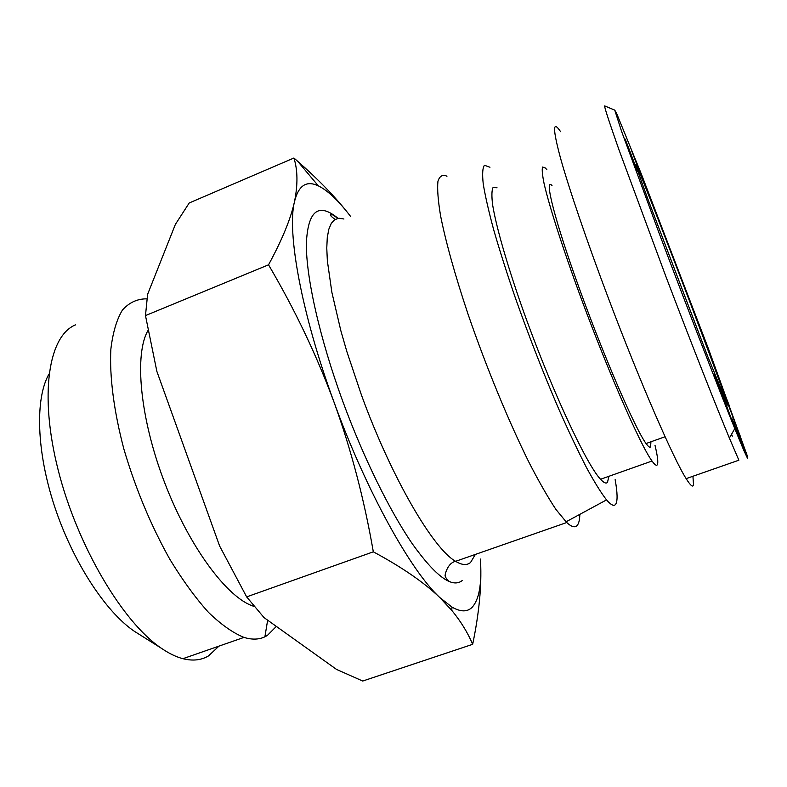 <?xml version="1.0" encoding="UTF-8"?>
<svg xmlns="http://www.w3.org/2000/svg" width="787" height="787" viewBox="0 0 787 787"><rect width="100%" height="100%" fill="white"/><g stroke="black" fill="none" stroke-linecap="round" stroke-linejoin="round"><path stroke-width="1.18" d="M489.967 167.238L484.458 165.28C482.579 167.749 482.165 173.937 483.228 183.853C485.195 195.914 488.717 211.369 493.803 230.207C499.745 250.728 506.936 273.315 515.377 297.968C529.071 336.649 543.62 373.894 559.036 409.693C568.922 431.945 578.101 451.305 586.59 467.773C594.47 482.215 601.12 492.928 606.541 499.902C611.027 505.097 614.086 506.533 615.7 504.231C617.706 501.063 617.52 492.869 615.139 479.647M579.822 514.364C579.714 519.745 578.858 523.404 577.255 525.352C575.1 527.929 571.588 526.985 566.719 522.529L555.937 509.445C547.988 497.482 539.065 481.89 529.149 462.687C508.766 421.694 485.992 366.467 468.029 314.131C455.093 275.46 445.619 241.343 440.592 215.874C438.054 200.587 437.159 189.096 437.926 181.413C439.579 175.973 442.589 174.252 446.957 176.229M480.582 562.213C481.762 585.823 479.126 613.191 472.672 644.317C467.734 632.62 460.759 621.307 451.758 610.348L439.677 597.441L451.994 607.121C460.72 612.079 467.478 612.099 472.259 607.161C478.988 599.645 481.762 584.662 480.582 562.213L480.395 559.055M350.471 216.287C338.558 200.685 327.845 190.543 318.342 185.87L316.964 185.26C305.818 180.597 298.312 186.106 294.466 201.777C286.802 232.332 301.559 314.033 334.101 402.364C366.142 490.704 410.676 570.742 439.677 597.441C423.898 582.311 401.783 567.112 373.323 551.825C364.233 499.371 351.159 449.554 334.101 402.364C316.669 355.311 294.81 309.458 268.534 264.816C282.071 239.946 290.708 218.934 294.466 201.777C297.948 184.67 297.761 170.09 293.915 158.02L297.683 161.305C317.673 178.806 334.268 195.855 347.47 212.451M276.355 626.413L267.295 635.503L264.894 636.801C258.933 639.654 251.968 639.851 243.99 637.401C233.011 632.955 221.177 624.612 208.486 612.384C195.53 597.982 182.682 580.334 169.933 559.449C150.888 525.401 135.561 488.678 123.943 449.288C113.849 411.158 109.423 376.353 110.859 349.182C112.826 332.596 116.683 319.542 122.428 310.039C129.078 302.68 136.977 298.942 146.116 298.844L146.913 298.922M218.983 646.117L208.437 655.955C201.236 660.234 192.726 661.149 182.918 658.689C176.15 656.938 168.959 653.456 161.345 648.242C122.87 622.517 77.392 546.08 58.208 470.183C38.848 394.208 48.735 335.518 75.591 324.854M727.68 405.138L707.69 356.354L647.671 198.531C638.198 172.687 634.361 161.296 636.408 165.408L641.297 176.888C661.582 226.213 727.985 401.488 727.68 405.138M655 445.275C657.607 456.185 658.375 462.667 657.322 464.743C656.535 466.071 654.774 464.832 652.029 461.025C640.097 445.068 604.819 364.017 576.34 285.199C560.56 241.402 548.913 204.472 544.151 183.902C542.322 174.95 541.8 169.333 542.587 167.031L545.401 168.015L546.906 169.766M608.892 476.302L607.495 482.352C606.147 483.867 603.836 482.834 600.55 479.263C586.128 464.34 549.277 384.745 521.742 306.389C506.513 262.828 496.017 225.81 492.632 204.876C491.511 195.727 491.698 189.864 493.193 187.286L497.05 187.818M650.938 441.792L650.574 446.859C649.846 447.793 648.35 446.682 646.068 443.534C635.591 429.525 604.918 359.088 579.96 290.226C554.924 221.285 543.719 176.888 552.002 185.516M729.588 406.476L718.708 378.331L729.392 406.545M733.386 421.586L745.004 452.082L733.258 421.625M605.134 106.097L604.869 105.989C603.521 104.563 608.194 119.083 618.887 149.56L665.763 276.168C691.763 344.558 716.819 407.991 729.372 438.044L738.875 460.208L686.146 478.634C690.455 485.52 692.914 487.606 693.524 484.89L692.934 476.263M560.61 131.704C552.631 119.791 552.582 128.556 560.482 158.01C568.873 188.201 586.886 241.235 608.39 298.184C640.008 382.138 673.672 459.264 686.146 478.634M627.849 145.811L637.549 171.556L627.701 145.87M625.97 140.962L624.839 138.984M628.419 147.179L625.862 141.021M624.976 138.935L628.016 147.336M634.44 163.273L630.141 152.088L634.243 163.352M642.979 178.993L650.465 199.327L642.812 179.062M635.148 159.092L643.805 182.486L635.079 159.122M647.435 190.493L649.462 196.297M649.718 196.199L657.578 217.497L647.396 190.503M654.666 209.873L652.029 202.761L654.607 209.903M631.971 151.193L640.746 174.793L631.823 151.252M616.703 113.633L614.755 110.141L621.592 131.399L659.201 233.405C687.759 309.252 720.331 393.087 734.792 428.64L743.764 450.302L747.65 458.605L747.001 455.053L708.211 348.139L641.356 174.065L616.703 113.633M726.352 399.717L740.705 437.336L726.352 399.717M721.02 390.637L731.841 420.16L714.399 374.041L721.02 390.637M732.048 418.91L734.812 426.298L731.841 418.989M736.514 428.236L745.633 452.427L736.425 428.266M732.294 436.126L731.576 434.217M722.682 395.753L727.178 407.755L722.564 395.792M733.002 417.346L736.327 425.836L732.874 417.385M48.961 374.071C35.081 398.32 36.34 450.99 54.51 506.238C72.66 561.475 105.428 611.666 134.302 631.253L140.056 634.873M148.163 330.206C134.075 353.776 139.811 417.936 164.621 482.588C189.333 547.28 227.787 598.533 253.857 606.324L254.181 606.433M293.915 158.02L189.214 202.977L175.383 224.374L147.612 294.318L145.477 315.587L156.859 371.356L219.642 546.06L246.646 596.88L264.009 617.588L336.521 669.412L362.709 681.04L472.672 644.317M373.323 551.825L246.646 596.88M268.534 264.816L145.477 315.587M475.368 554.422L470.557 562.479C466.907 565.538 461.93 565.155 455.614 561.318C433.253 548.952 391.385 477.483 361.469 395.104L346.831 351.514L340.82 330.629L331.888 292.41L327.353 260.841L326.772 248.082L327.274 237.536L328.809 229.263L331.317 223.301L334.731 219.632L338.971 218.225L343.929 219.002M338.056 218.333C318.528 202.22 307.963 210.562 306.35 243.37C306.015 277.014 319.542 337.8 342.738 401.232C363.299 457.345 389.801 511.088 412.477 544.033C435.821 576.586 452.466 588.715 462.402 580.393M318.342 185.87L297.683 161.305M182.918 658.689L243.99 637.401M566.719 522.529L455.614 561.318C446.268 563.217 444.153 578.573 445.412 575.868C445.363 577.314 446.455 578.937 448.679 580.737M337.879 218.363L332.173 214.517C330.727 213.907 330.245 214.192 330.727 215.353C331.839 216.317 328.838 214.664 335.075 219.425M604.869 105.979L614.755 110.141M729.372 438.044L734.792 428.64M665.084 436.736L646.068 443.534M652.029 461.025L600.55 479.263M640.431 178.56L641.297 176.888M134.302 631.253L161.345 648.242M267.649 620.186L264.894 636.801M451.994 607.121L451.758 610.348M606.541 499.902L566.001 521.84"/></g></svg>
